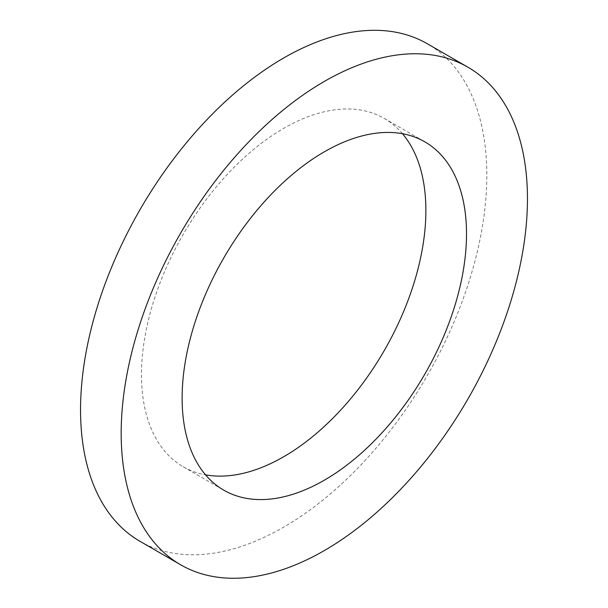 <?xml version="1.0" encoding="UTF-8"?>
<svg xmlns="http://www.w3.org/2000/svg" width="608" height="608" viewBox="0 0 608 608"><rect width="100%" height="100%" fill="white"/><g stroke="black" fill="none" stroke-linecap="round" stroke-linejoin="round"><path stroke-width="0.46" stroke-dasharray="3.04 2.28" d="M402.473 133.714A201.096 116.105 120 0 0 384.233 118.4A201.096 116.105 120 0 0 229.269 172.277A201.096 116.105 120 0 0 141.489 374.65A201.096 116.105 120 0 0 183.137 466.708A201.096 116.105 120 0 0 205.527 474.848M140.045 541.348A287.28 165.862 120 0 0 427.325 375.486A287.28 165.862 120 0 0 427.325 43.761M183.137 466.708L223.767 490.162M384.233 118.4L424.863 141.854"/><path stroke-width="0.91" d="M182.119 398.103A201.096 116.105 120 0 0 223.767 490.162A201.096 116.105 120 0 0 424.863 374.064A201.096 116.105 120 0 0 424.863 141.854A201.096 116.105 120 0 0 269.899 195.73A201.096 116.105 120 0 0 182.119 398.103M205.527 474.848A201.096 116.105 120 0 0 384.233 350.603A201.096 116.105 120 0 0 402.473 133.714M121.174 433.291A287.28 165.862 120 0 0 180.675 564.802A287.28 165.862 120 0 0 467.955 398.939A287.28 165.862 120 0 0 467.955 67.214A287.28 165.862 120 0 0 246.574 144.18A287.28 165.862 120 0 0 121.174 433.291M467.955 67.214L427.325 43.761A287.28 165.862 120 0 0 205.945 120.726A287.28 165.862 120 0 0 80.545 409.838A287.28 165.862 120 0 0 140.045 541.348L180.675 564.802"/></g></svg>
